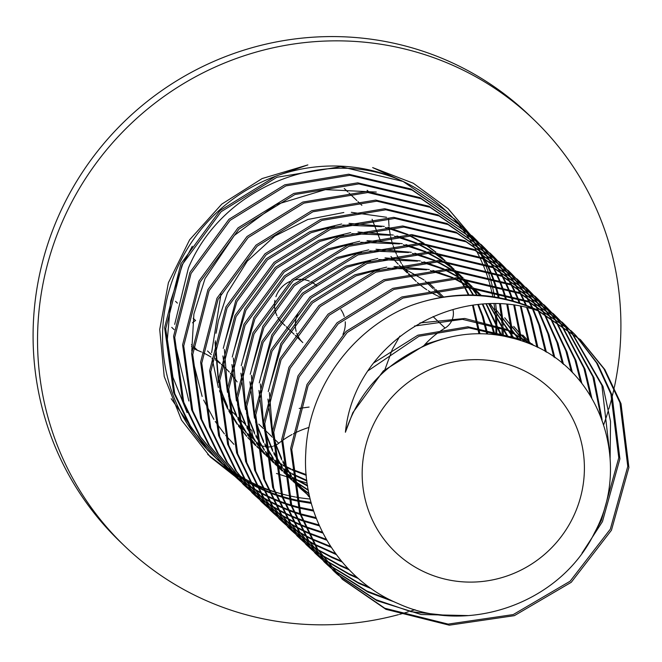 <?xml version="1.0" encoding="UTF-8"?>
<svg xmlns="http://www.w3.org/2000/svg" width="662" height="662" viewBox="0 0 662 662"><rect width="100%" height="100%" fill="white"/><g stroke="black" fill="none" stroke-linecap="round" stroke-linejoin="round"><path stroke-width="0.99" d="M192.303 246.272L182.596 264.469L170.664 301.094L167.362 339.341L172.923 377.208L187.098 412.625M235.101 476.499L210.301 456.954L181.512 420.122L164.217 376.496L159.716 329.486L168.405 282.715L189.63 239.801L221.737 204.144L262.144 178.55L307.855 164.912L275.781 176.191A168.851 164.656 133.8 0 0 179.799 262.698A168.851 164.656 133.8 0 0 212.403 454.753A168.851 164.656 133.8 0 0 213.867 456.135M214.43 456.664A168.851 164.656 133.8 0 0 218.477 460.28M219.064 460.785A168.851 164.656 133.8 0 0 223.251 464.252M223.864 464.741A168.851 164.656 133.8 0 0 228.2 468.051M228.829 468.514A168.851 164.656 133.8 0 0 233.314 471.667M233.959 472.114A168.851 164.656 133.8 0 0 238.593 475.109M239.272 475.523A168.851 164.656 133.8 0 0 244.055 478.361M244.75 478.758A168.851 164.656 133.8 0 0 249.698 481.431M250.418 481.804A168.851 164.656 133.8 0 0 255.532 484.303M256.268 484.65A168.851 164.656 133.8 0 0 261.548 486.975M262.317 487.298A168.851 164.656 133.8 0 0 267.771 489.433M268.565 489.731A168.851 164.656 133.8 0 0 274.209 491.676M275.028 491.94A168.851 164.656 133.8 0 0 280.862 493.687M281.714 493.918A168.851 164.656 133.8 0 0 287.755 495.441M288.64 495.639A168.851 164.656 133.8 0 0 294.904 496.93M295.815 497.096A168.851 164.656 133.8 0 0 310.221 499.032M343.835 212.502L307.813 219.478L274.78 236.061L247.265 261.142L227.438 292.794L218.394 320.573L215.977 333.292M228.878 410.382L233.76 419.021L228.936 411.251M227.736 409.108L219.478 390.787M218.352 387.568L212.063 358.225M211.617 352.656L220.976 294.06M215.026 342.328L218.468 382.586M219.511 386.534L227.662 407.966M376.289 192.063L325.406 189.63L276.104 204.599L234.323 235.449L205.021 278.628L193.883 314.086L191.765 351.067M192.534 359.201L202.15 396.464M203.664 400.08L213.884 419.344M215.266 421.479L224.401 433.867M225.643 435.348L233.918 444.318M276.468 473.471L307.168 483.169M188.844 400.982L174.545 341.335M174.694 324.363L188.38 268.127C222.424 185.923 325.538 145.4 403.067 181.438L446.039 210.921A168.851 164.656 133.8 0 0 403.067 181.438L340.822 166.659L276.906 177.267L221.116 211.716L182.05 264.858L165.723 328.675L174.727 393.534L191.541 428.281L216.457 458.634L190.416 427.197L173.601 392.458L164.598 327.591L180.925 263.774L219.991 210.64L275.781 176.191A168.851 164.656 -46.2 0 1 403.067 181.438L372.648 167.585L413.303 183.233L448.149 208.72L469.358 233.554M386.525 217.268L351.315 212.312M495.788 334.682A168.851 164.656 133.8 0 0 495.143 312.82M495.077 312.125A168.851 164.656 133.8 0 0 494.737 308.98M494.704 308.74A168.851 164.656 133.8 0 0 494.067 303.999M492.776 296.593A168.851 164.656 133.8 0 0 491.369 290.122M491.146 289.22A168.851 164.656 133.8 0 0 489.491 283.005M489.243 282.136A168.851 164.656 133.8 0 0 487.364 276.153M487.075 275.318A168.851 164.656 133.8 0 0 484.989 269.558M484.675 268.755A168.851 164.656 133.8 0 0 482.391 263.203M482.052 262.425A168.851 164.656 133.8 0 0 479.578 257.063M479.214 256.318A168.851 164.656 133.8 0 0 476.566 251.146M476.177 250.418A168.851 164.656 133.8 0 0 473.355 245.437M472.941 244.733A168.851 164.656 133.8 0 0 469.954 239.917M469.515 239.239A168.851 164.656 133.8 0 0 466.371 234.588M465.907 233.934A168.851 164.656 133.8 0 0 462.606 229.449M462.117 228.82A168.851 164.656 133.8 0 0 458.667 224.492M458.162 223.888A168.851 164.656 133.8 0 0 454.554 219.718M454.024 219.13A168.851 164.656 133.8 0 0 450.268 215.125M449.721 214.562A168.851 164.656 133.8 0 0 446.039 210.921M212.403 454.753L207.446 450.011L171.21 398.698M317.032 286.083A25.33 24.701 133.8 0 0 310.9 281.805M309.311 281.102A25.33 24.701 133.8 0 0 293.771 280.158M290.163 281.4A25.33 24.701 133.8 0 0 277.097 293.845A25.33 24.701 133.8 0 0 275.922 296.684M340.872 309.551A25.33 24.701 -46.2 0 1 344.257 316.494M345.241 321.773A25.33 24.701 -46.2 0 1 342.949 334.343M399.889 336.106L392.285 349.437L384.183 371.605M309.013 427.445A89.453 87.227 133.8 0 0 293.398 433.784M292.008 434.52A89.453 87.227 133.8 0 0 282.806 440.23M281.573 441.115A89.453 87.227 133.8 0 0 278.76 443.259A16.881 16.467 -46.2 0 1 273.547 446.089M309.088 407.064L299.207 408.413M237.112 381.924A89.453 87.227 133.8 0 0 230.393 373.269M229.284 372.044A89.453 87.227 133.8 0 0 225.543 368.221A89.453 87.227 133.8 0 0 221.406 364.505M220.264 363.562A89.453 87.227 133.8 0 0 215.382 359.888M210.955 357A89.453 87.227 133.8 0 0 202.68 352.556M201.488 352.01A89.453 87.227 133.8 0 0 197.491 350.339A16.881 16.467 -46.2 0 1 193.246 347.881M404.019 267.415A89.453 87.227 133.8 0 0 407.957 272.653M408.884 273.77A89.453 87.227 133.8 0 0 415.082 280.374A89.453 87.227 133.8 0 0 416.208 281.441M417.391 282.508A89.453 87.227 133.8 0 0 426.758 289.741M428.281 290.734A89.453 87.227 133.8 0 0 440.95 297.37M390.928 256.508L398.185 264.188M401.942 267.398L424.003 279.935M398.483 614.65A295.492 288.144 -46.2 0 1 124.787 546.191A295.492 288.144 -46.2 0 1 67.723 210.094A295.492 288.144 -46.2 0 1 533.655 119.483A295.492 288.144 -46.2 0 1 614.386 387.055M614.179 387.998A295.492 288.144 -46.2 0 1 612.325 395.992M611.986 397.365A295.492 288.144 -46.2 0 1 608.8 409.033M608.196 411.044A295.492 288.144 -46.2 0 1 603.736 424.607M124.787 546.191L120.335 541.921A295.492 288.144 -46.2 0 1 63.271 205.824A295.492 288.144 -46.2 0 1 453.991 63.618A295.492 288.144 -46.2 0 1 529.203 115.213L533.655 119.483M580.64 339.896L536.998 309.766C496.053 291.553 454 290.155 410.829 305.596A168.851 164.656 -46.2 0 1 538.123 310.842L580.64 339.896L604.861 369.586L621.03 403.704L628.9 467.488L611.456 530.221L571.256 582.287L514.349 615.66L449.299 625.185L385.929 609.33L342.502 579.416L317.595 549.055L300.771 514.308L291.776 449.448L308.095 385.632L347.169 332.498L402.951 298.041L466.876 287.44L529.112 302.22L571.637 331.265L575.51 335.104M571.637 331.265L527.986 301.136L465.75 286.365L401.826 296.965L346.044 331.422L306.969 384.556L290.651 448.373L299.646 513.232L316.469 547.979L342.502 579.416M341.94 578.878L384.804 608.254L448.174 624.109L513.224 614.576L570.131 581.203L610.331 529.145L627.775 466.412L619.905 402.628L603.943 368.833L580.077 339.358M468.506 615.594L421.181 614.518L376.926 600.699L338.083 575.013M337.504 574.5L333.499 570.785L308.591 540.432L291.768 505.685L282.773 440.826L299.092 377.009L338.166 323.867L393.948 289.418L457.872 278.81L520.109 293.589L562.634 322.634L566.507 326.482M562.634 322.634L518.983 292.513L456.747 277.734L392.823 288.342L337.041 322.791L297.966 375.933L281.648 439.742L290.643 504.609L307.466 539.356L333.499 570.785M332.936 570.247L336.958 573.937M337.546 574.451L375.801 599.623L411.119 611.713L449.101 615.677M394.734 602.048L367.923 592.076L333.83 570.445M333.226 569.949L329.08 566.391M328.501 565.869L324.496 562.162L299.588 531.801L282.765 497.054L273.77 432.195L290.088 368.378L329.163 315.244L384.945 280.787L448.869 270.187L511.105 284.966L553.631 314.011L557.503 317.851M553.631 314.011L509.98 283.882L447.744 269.111L383.819 279.712L328.038 314.16L288.963 367.302L272.645 431.119L281.64 495.979L298.463 530.725L324.496 562.162M323.933 561.616L327.955 565.307M328.542 565.828L332.705 569.37M333.309 569.858L366.798 590.992L390.803 600.169M371.63 588.832L358.92 583.445L329.734 565.704M329.113 565.224L324.827 561.815M324.223 561.318L320.077 557.76M319.498 557.239L315.493 553.531L290.585 523.179L273.762 488.432L264.767 423.572L281.085 359.756L320.16 306.614L375.942 272.165L439.866 261.556L502.102 276.335L544.627 305.381L548.5 309.228M544.627 305.381L500.977 275.26L438.741 260.48L374.816 271.089L319.034 305.538L279.96 358.672L263.642 422.488L272.636 487.348L289.459 522.095L315.493 553.531M314.93 552.993L318.952 556.684M319.539 557.197L323.701 560.739M324.306 561.235L328.609 564.628M329.237 565.1L357.794 582.37L369.644 587.426M358.481 578.588L349.917 574.823L325.812 560.788M325.166 560.333L320.731 557.073M320.11 556.601L315.824 553.192M315.22 552.696L311.074 549.137M310.495 548.616L306.489 544.909L281.573 514.548L264.759 479.801L255.764 414.942L272.082 351.125L311.157 297.991L366.938 263.534L430.863 252.934L493.099 267.713L535.624 296.758L539.497 300.598M535.624 296.758L491.974 266.629L429.737 251.858L365.813 262.458L310.031 296.907L270.957 350.049L254.638 413.866L263.633 478.725L280.448 513.472L306.489 544.909M305.927 544.363L309.948 548.053M310.536 548.575L314.698 552.116M315.302 552.604L319.605 555.997M320.234 556.469L324.686 559.704M325.332 560.16L348.791 573.739L357.174 577.429M349.288 569.883L340.913 566.192L322.055 555.691M321.393 555.261L316.808 552.158M316.163 551.703L311.728 548.45M311.107 547.971L306.82 544.561M306.216 544.065L302.071 540.506M301.491 539.985L297.486 536.278L272.57 505.925L255.755 471.178L246.761 406.319L263.079 342.502L302.153 289.36L357.935 254.911L421.86 244.303L484.096 259.082L526.621 288.127L530.494 291.975M526.621 288.127L482.97 258.006L420.734 243.227L356.81 253.827L301.028 288.284L261.953 341.418L245.635 405.235L254.63 470.094L271.445 504.841L297.486 536.278M296.924 535.74L300.945 539.431M301.524 539.944L305.695 543.485M306.299 543.982L310.602 547.366M311.231 547.846L315.683 551.082M316.328 551.529L320.929 554.615M321.6 555.046L339.788 565.116L348.303 568.857M342.138 561.997L331.91 557.569L318.472 550.42M317.785 550.014L313.052 547.069M312.381 546.638L307.805 543.535M307.16 543.08L302.724 539.82M302.104 539.348L297.809 535.939M297.213 535.442L293.067 531.884M292.48 531.363L288.483 527.655L263.567 497.294L246.752 462.548L237.757 397.688L254.076 333.871L293.142 280.738L348.932 246.281L412.856 235.68L475.093 250.451L517.618 279.505L521.49 283.344M517.618 279.505L473.967 249.375L411.731 234.596L347.807 245.205L292.016 279.654L252.95 332.796L236.632 396.612L245.627 461.472L262.442 496.219L288.483 527.655M287.92 527.109L291.942 530.8M292.521 531.321L296.684 534.855M297.296 535.351L301.599 538.744M302.228 539.216L306.68 542.451M307.325 542.906L311.926 545.985M312.596 546.415L317.346 549.344M318.033 549.75L330.785 556.485L341.344 561.045M336.238 554.557L315.062 544.958M314.351 544.578L309.468 541.797M308.782 541.384L304.048 538.438M303.378 538.007L298.802 534.904M298.157 534.449L293.721 531.197M293.101 530.717L288.806 527.308M288.21 526.811L284.064 523.253M283.477 522.732L279.48 519.025L254.564 488.672L237.749 453.925L228.754 389.066L245.072 325.249L284.139 272.107L339.929 237.658L403.853 227.049L466.089 241.829L508.615 270.874L512.487 274.722M508.615 270.874L464.964 240.753L402.728 225.974L338.803 236.574L283.013 271.031L243.947 324.165L227.629 387.982L236.624 452.841L253.438 487.588L279.48 519.025M278.917 518.487L282.939 522.177M283.518 522.69L287.68 526.232M288.293 526.729L292.596 530.113M293.225 530.593L297.677 533.829M298.322 534.275L302.923 537.362M303.593 537.792L308.343 540.713M309.03 541.119L313.937 543.883M314.649 544.263L335.568 553.647M331.199 547.342L311.835 539.315M311.107 538.951L306.059 536.336M305.348 535.947L300.465 533.167M299.778 532.761L295.045 529.815M294.375 529.377L289.799 526.282M289.153 525.827L284.718 522.566M284.097 522.095L279.803 518.685M279.207 518.189L275.061 514.622M274.473 514.109L270.477 510.394L245.561 480.041L228.746 445.294L219.751 380.435L236.069 316.618L275.135 263.484L330.926 229.027L394.842 218.427L457.086 233.198L499.611 262.251L503.484 266.091M499.611 262.251L455.961 232.122L393.716 217.343L329.8 227.951L274.01 262.4L234.944 315.542L218.625 379.359L227.62 444.219L244.435 478.965L270.477 510.394M269.914 509.856L273.936 513.547M274.515 514.068L278.677 517.601M279.281 518.098L283.593 521.49M284.221 521.962L288.673 525.198M289.319 525.653L293.92 528.731M294.59 529.161L299.34 532.091M300.027 532.496L304.934 535.26M305.645 535.641L310.71 538.239M311.446 538.595L330.611 546.448M308.045 533.133L302.832 530.684M302.104 530.328L297.056 527.705M296.344 527.324L291.462 524.536M290.775 524.13L286.042 521.184M285.372 520.754L280.796 517.651M280.15 517.196L275.715 513.944M275.094 513.464L270.799 510.054M270.204 509.558L266.058 506M265.47 505.478L261.473 501.771L236.557 471.418L219.743 436.672L210.748 371.804L227.066 307.995L266.132 254.853L321.922 220.405L385.838 209.796L448.083 224.575L490.608 253.62L494.481 257.46M490.608 253.62L446.958 223.499L384.713 208.72L320.797 219.321L265.007 253.778L225.941 306.911L209.622 370.728L218.617 435.588L235.432 470.334L261.473 501.771M260.911 501.233L264.932 504.924M265.512 505.437L269.674 508.979M270.278 509.475L274.589 512.86M275.218 513.34L279.67 516.575M280.316 517.022L284.917 520.109M285.579 520.539L290.337 523.46M291.023 523.865L295.931 526.629M296.642 527.01L301.707 529.608M302.443 529.964L307.673 532.389M299.042 524.503L293.829 522.061M293.101 521.697L288.053 519.082M287.341 518.694L282.459 515.913M281.772 515.499L277.039 512.562M276.368 512.123L271.792 509.028M271.147 508.573L266.712 505.313M266.091 504.841L261.796 501.432M261.192 500.927L257.055 497.369M256.467 496.856L252.47 493.14L227.554 462.788L210.739 428.041L201.745 363.181L218.063 299.365L257.129 246.223L312.919 211.774L376.835 201.174L439.08 215.944L481.605 244.998L485.478 248.838M481.605 244.998L437.954 214.869L375.71 200.09L311.794 210.698L256.004 245.147L216.937 298.289L200.619 362.106L209.614 426.965L226.429 461.712L252.47 493.14M251.908 492.602L255.929 496.293M256.508 496.806L260.671 500.348M261.275 500.844L265.586 504.237M266.207 504.709L270.667 507.944M271.312 508.399L275.913 511.478M276.575 511.908L281.333 514.837M282.02 515.243L286.927 518.007M287.639 518.387L292.703 520.986M293.44 521.342L298.67 523.766M290.039 515.88L284.825 513.431M284.097 513.075L279.05 510.452M278.338 510.071L273.456 507.282M272.769 506.877L268.036 503.931M267.365 503.501L262.789 500.398M262.144 499.942L257.708 496.69M257.088 496.21L252.793 492.801M252.189 492.305L248.051 488.746M247.464 488.225L243.467 484.518L218.551 454.157L201.736 419.41L192.733 354.551L209.06 290.734L248.126 237.6L303.916 203.143L367.832 192.543L430.077 207.322L472.602 236.367L476.474 240.207M472.602 236.367L428.951 206.238L366.707 191.467L302.791 202.067L247 236.524L207.934 289.658L191.608 353.475L200.611 418.334L217.426 453.081L243.467 484.518M242.904 483.98L246.926 487.662M247.505 488.184L251.668 491.725M252.272 492.222L256.583 495.606M257.204 496.078L261.664 499.322M262.309 499.769L266.91 502.855M267.572 503.286L272.33 506.207M273.017 506.612L277.924 509.376M278.636 509.757L283.7 512.355M284.437 512.711L289.666 515.135M281.036 507.249L275.822 504.808M275.094 504.444L270.046 501.829M269.335 501.44L264.452 498.66M263.766 498.246L259.032 495.3M258.362 494.87L253.778 491.767M253.141 491.32L248.705 488.059M248.076 487.58L243.79 484.179M243.186 483.674L239.048 480.116M238.461 479.602L234.464 475.887L209.548 445.534L192.733 410.788L183.73 345.928L200.056 282.111L239.123 228.969L294.913 194.52L358.829 183.92L421.073 198.691L463.599 227.736L467.471 231.584M463.599 227.736L419.948 197.615L357.703 182.836L293.787 193.445L237.997 227.893L198.931 281.036L182.604 344.844L191.608 409.712L208.422 444.459L234.464 475.887M233.901 475.349L237.923 479.04M238.502 479.553L242.664 483.094M243.268 483.591L247.58 486.984M248.2 487.455L252.652 490.691M253.306 491.146L257.907 494.224M258.569 494.655L263.327 497.576M264.014 497.989L268.921 500.745M269.633 501.134L274.697 503.724M275.433 504.088L280.663 506.513M272.032 498.627L266.819 496.177M266.091 495.821L261.043 493.198M260.332 492.818L255.449 490.029M254.754 489.623L250.029 486.678M249.359 486.247L244.775 483.144M244.137 482.689L239.702 479.429M239.073 478.957L234.787 475.548M234.183 475.051L230.037 471.493M229.457 470.972L225.461 467.264L200.545 436.903L183.73 402.157L174.727 337.297L191.053 273.48L230.119 220.347L285.91 185.89L349.826 175.289L412.07 190.068L454.595 219.114L458.468 222.953M454.595 219.114L410.945 188.984L348.7 174.214L284.784 184.814L228.994 219.271L189.928 272.405L173.601 336.222L182.604 401.081L199.419 435.828L225.461 467.264M224.898 466.718L228.911 470.409M229.499 470.93L233.661 474.472M234.265 474.968L238.577 478.353M239.197 478.825L243.649 482.068M244.303 482.515L248.904 485.602M249.566 486.024L254.316 488.953M255.011 489.359L259.918 492.123M260.629 492.503L265.694 495.102M266.43 495.457L271.66 497.882M576.056 335.667L597.488 363.603L612.027 395.082L619.897 458.857L602.453 521.598L581.989 553.184M594.501 532.844L601.328 520.522L618.771 457.781L610.902 393.998L596.561 362.859L575.468 335.154M574.93 334.591L571.074 330.727M567.053 327.045L570.776 331.041M571.298 331.621L603.016 386.451L610.529 421.371L610.116 458.03M609.553 451.691L601.89 385.375L570.685 331.132M570.172 330.545L566.465 326.523M565.927 325.961L562.071 322.096M558.049 318.414L561.773 322.411M562.295 322.998L565.861 327.152M566.366 327.756L594.013 377.82L602.089 419.816M600.823 416.472L592.887 376.744L565.737 327.293M565.24 326.68L561.682 322.502M561.169 321.914L557.462 317.901M556.924 317.338L553.068 313.474M549.046 309.783L552.77 313.788M553.291 314.367L556.858 318.53M557.363 319.134L560.78 323.453M561.252 324.082L585.009 369.197L591.778 397.936M590.504 395.818L583.884 368.122L560.606 323.635M560.126 322.998L556.734 318.662M556.237 318.058L552.679 313.879M552.166 313.292L548.459 309.27M547.921 308.707L544.065 304.843M540.043 301.16L543.767 305.157M544.288 305.745L547.855 309.899M548.359 310.503L551.777 314.822M552.249 315.451L555.509 319.928M555.964 320.582L576.006 360.567L581.832 383.381M580.632 381.875L574.881 359.491L555.294 320.16M554.839 319.506L551.603 315.004M551.123 314.376L547.731 310.031M547.234 309.427L543.676 305.248M543.163 304.661L539.456 300.647M538.918 300.085L535.062 296.22M531.04 292.53L534.764 296.535M535.285 297.114L538.851 301.276M539.348 301.88L542.766 306.2M543.245 306.82L546.506 311.305M546.961 311.959L550.064 316.602M550.494 317.28L567.003 351.944L572.448 372.714M571.314 371.572L565.878 350.868L549.799 316.875M549.369 316.196L546.291 311.529M545.836 310.875L542.592 306.374M542.12 305.745L538.719 301.409M538.223 300.796L534.673 296.626M534.16 296.038L530.452 292.016M529.914 291.454L526.058 287.589M522.037 283.907L525.76 287.904M526.282 288.491L529.848 292.645M530.345 293.249L533.762 297.569M534.242 298.198L537.503 302.675M537.958 303.328L541.061 307.971M541.491 308.649L544.437 313.465M544.843 314.169L558 343.313L563.511 364.414M562.419 363.504L556.874 342.237L544.123 313.788M543.717 313.085L540.796 308.252M540.366 307.573L537.287 302.906M536.832 302.253L533.589 297.751M533.117 297.122L529.716 292.778M529.219 292.174L525.669 287.995M525.156 287.407L521.449 283.394M520.911 282.831L517.055 278.967M513.033 275.276L516.757 279.281M517.279 279.861L520.845 284.023M521.342 284.627L524.759 288.938M525.239 289.567L528.499 294.052M528.955 294.706L532.058 299.348M532.488 300.027L535.434 304.834M535.839 305.538L538.611 310.528M538.992 311.256L548.997 334.691L554.855 357.712M553.788 356.967L547.871 333.607L538.247 310.908M537.867 310.18L535.119 305.165M534.714 304.462L531.793 299.621M531.363 298.943L528.284 294.276M527.829 293.622L524.585 289.12M524.114 288.491L520.713 284.155M520.216 283.543L516.666 279.372M516.153 278.785L512.446 274.763M511.908 274.2L508.052 270.336M504.03 266.654L507.754 270.65M508.267 271.238L511.842 275.392M512.338 275.996L515.756 280.316M516.236 280.945L519.496 285.421M519.951 286.075L523.054 290.717M523.485 291.396L526.431 296.212M526.836 296.915L529.608 301.905M529.989 302.625L532.587 307.797M533.357 309.427L539.993 326.06L546.373 352.176M326.788 540.217L308.798 533.473M308.434 532.728L326.275 539.323M545.314 351.547L538.868 324.984L532.637 309.228M531.818 307.474L529.244 302.277M528.864 301.549L526.116 296.535M525.711 295.831L522.79 290.999M522.359 290.32L519.281 285.653M518.826 284.999L515.582 280.498M515.11 279.869L511.709 275.524M511.213 274.92L507.663 270.741M507.142 270.154L503.443 266.132M502.905 265.57L499.049 261.713M495.027 258.023L498.743 262.028M499.264 262.607L502.839 266.761M503.335 267.374L506.753 271.685M507.233 272.314L510.493 276.799M510.948 277.444L514.051 282.095M514.482 282.765L517.419 287.581M517.833 288.284L520.605 293.274M520.986 294.002L523.584 299.174M523.94 299.927L526.364 305.29M527.457 307.913L530.99 317.437L537.941 347.533M322.89 533.084L305.96 527.424M305.174 527.109L299.795 524.842M299.431 524.097L304.834 526.348M305.621 526.654L322.435 532.19M536.89 347.004L529.865 316.353L526.695 307.739M525.57 304.992L523.17 299.605M522.814 298.843L520.241 293.655M519.86 292.918L517.113 287.912M516.708 287.209L513.786 282.368M513.356 281.689L510.278 277.022M509.823 276.368L506.579 271.867M506.107 271.238L502.706 266.902M502.21 266.29L498.66 262.111M498.138 261.531L494.44 257.51M493.902 256.947L490.046 253.083M486.024 249.4L489.739 253.397M490.261 253.976L493.835 258.139M494.332 258.743L497.75 263.062M498.229 263.691L501.49 268.168M501.945 268.822L505.048 273.464M505.478 274.142L508.416 278.959M508.83 279.654L511.602 284.652M511.983 285.372L514.581 290.544M514.937 291.297L517.353 296.659M517.692 297.437L519.918 302.997M521.226 306.589L529.393 342.668M529.418 342.933L529.492 343.636C488.457 327.657 448.406 331.025 409.306 353.723C377.903 371.589 356.603 397.763 345.407 432.245C354.633 340.202 457.715 282.211 538.123 310.842M319.432 525.885L303.32 521.159M302.517 520.878L296.957 518.793M296.171 518.487L290.792 516.219M290.428 515.475L295.831 517.717M296.617 518.023L302.195 520.084M303.006 520.365L319.026 524.974M528.392 342.85L528.326 342.138M528.293 341.857L520.423 306.44M519.091 302.733L516.89 297.147M516.567 296.361L514.167 290.974M513.811 290.221L511.238 285.024M510.857 284.296L508.11 279.281M507.704 278.578L504.783 273.745M504.353 273.067L501.275 268.4M500.82 267.746L497.576 263.244M497.104 262.607L493.703 258.271M493.207 257.667L489.657 253.488M489.135 252.901L485.436 248.879M484.898 248.316L481.042 244.46M477.021 240.769L480.736 244.766M481.257 245.354L484.832 249.508M485.329 250.12L488.746 254.431M489.226 255.06L492.487 259.545M492.942 260.191L496.045 264.841M496.475 265.512L499.413 270.328M499.827 271.031L502.599 276.021M502.979 276.749L505.578 281.921M505.933 282.674L508.35 288.036M508.689 288.814L510.915 294.375M511.213 295.186L513.24 300.953M514.664 305.496L520.233 332.705M520.291 333.209L520.572 335.833M520.63 336.437L520.944 340.417M316.37 518.561L300.904 514.68M300.068 514.424L294.317 512.537M293.514 512.256L287.953 510.17M287.167 509.856L281.789 507.589M281.424 506.844L286.828 509.095M287.614 509.401L293.192 511.461M294.002 511.734L299.778 513.596M300.614 513.853L316.014 517.643M519.869 340.061L519.447 334.757M519.389 334.219L519.149 331.943M519.124 331.703L513.82 305.381M512.388 300.722L510.394 294.921M510.088 294.102L507.886 288.516M507.564 287.738L505.164 282.351M504.808 281.59L502.235 276.393M501.854 275.665L499.107 270.659M498.701 269.955L495.78 265.114M495.35 264.436L492.271 259.769M491.816 259.115L488.573 254.613M488.101 253.985L484.7 249.648M484.203 249.036L480.653 244.857M480.132 244.278L476.433 240.256M475.895 239.694L472.039 235.829M468.017 232.147L471.733 236.144M472.254 236.723L475.829 240.885M476.326 241.489L479.743 245.809M480.223 246.438L483.483 250.915M483.939 251.568L487.042 256.211M487.472 256.889L490.41 261.705M490.823 262.4L493.595 267.39M493.976 268.118L496.574 273.29M496.93 274.043L499.347 279.405M499.678 280.183L501.912 285.744M502.21 286.555L504.237 292.331M504.51 293.167L506.322 299.166M507.762 304.669L511.229 324.082M511.246 324.157L511.569 327.21M511.627 327.806L512.09 334.219M512.156 335.526L512.247 337.827M313.689 511.081L298.711 507.953M297.85 507.729L291.901 506.049M291.065 505.793L285.314 503.906M284.511 503.625L278.95 501.539M278.164 501.233L272.785 498.966M272.421 498.221L277.825 500.464M278.603 500.77L284.188 502.83M284.999 503.112L290.775 504.974M291.611 505.222L297.586 506.877M298.454 507.1L313.374 510.129M511.138 337.546L510.965 333.135M510.899 331.943L510.443 326.126M510.385 325.588L510.145 323.313M510.121 323.081L506.877 304.586M505.437 298.959L503.658 292.935M503.385 292.091L501.391 286.29M501.084 285.479L498.883 279.894M498.552 279.107L496.161 273.72M495.805 272.967L493.231 267.771M492.851 267.043L490.103 262.028M489.698 261.325L486.777 256.492M486.347 255.813L483.268 251.146M482.813 250.493L479.569 245.991M479.098 245.354L475.697 241.018M475.2 240.414L471.65 236.235M471.129 235.647L467.43 231.626M466.884 231.063L463.036 227.198M459.006 223.516L462.73 227.513M463.251 228.1L466.826 232.254M467.322 232.858L470.74 237.178M471.22 237.807L474.48 242.292M474.935 242.937L478.038 247.588M478.469 248.258L481.406 253.074M481.82 253.778L484.592 258.768M484.973 259.496L487.571 264.668M487.927 265.412L490.343 270.775M490.674 271.561L492.909 277.121M493.207 277.932L495.234 283.7M495.507 284.544L497.319 290.544M497.559 291.412L499.14 297.652M500.505 304.156L502.268 315.766M502.284 315.956L502.566 318.579M502.623 319.183L503.087 325.588M503.153 326.904L503.31 335.849M311.355 503.393L296.766 500.977M295.864 500.786L289.708 499.33M288.847 499.107L282.897 497.427M282.062 497.17L276.311 495.284M275.508 494.994L269.947 492.917M269.161 492.602L263.782 490.335M263.029 489.996L257.816 487.555M257.427 486.835L262.657 489.259M263.418 489.59L268.822 491.833M269.6 492.147L275.185 494.2M275.996 494.481L281.772 496.343M282.608 496.599L288.582 498.254M289.451 498.469L295.641 499.901M296.535 500.091L311.09 502.417M502.177 335.642L501.962 324.512M501.895 323.313L501.44 317.503M501.382 316.966L499.578 304.115M498.221 297.486L496.674 291.214M496.434 290.337L494.655 284.312M494.382 283.468L492.387 277.668M492.081 276.848L489.88 271.263M489.549 270.477L487.158 265.09M486.802 264.337L484.228 259.14M483.848 258.412L481.1 253.405M480.695 252.702L477.774 247.861M477.343 247.183L474.257 242.515M473.81 241.862L470.566 237.36M470.094 236.731L466.693 232.395M466.197 231.783L462.647 227.604M462.126 227.016L458.427 223.003M457.881 222.44L454.033 218.576M522.508 369.934A112.565 109.768 133.8 0 0 373.666 424.11A112.565 109.768 133.8 0 0 424.052 571.803A112.565 109.768 133.8 0 0 572.903 517.626A112.565 109.768 133.8 0 0 522.508 369.934M410.829 305.596C351.596 329.039 308.269 389.033 305.77 452.758C301.781 516.401 339.788 579.432 398.425 603.694C468.142 635.719 560.557 603.223 594.468 532.902C631.912 464.467 601.005 371.233 529.459 343.628M215.895 458.096L219.908 461.786M220.496 462.299L224.658 465.841M225.262 466.338L229.573 469.73M230.194 470.202L234.646 473.438M235.3 473.893L239.901 476.971M240.563 477.401L245.312 480.322M246.007 480.728L250.915 483.492M251.626 483.881L256.69 486.471M368.13 370.72L419.029 336.271L468.986 327.847L517.883 339.432M414.511 326.035L462.415 319.324L508.623 330.686L531.536 344.513M533.514 345.407L531.718 343.644L533.58 345.432M531.677 344.571L522.715 335.013L532.008 344.72M528.268 343.131L513.712 326.391L528.756 343.33M523.923 341.46L504.709 317.76L524.511 341.675M518.917 339.755L495.706 309.137L519.571 339.962M309.849 497.493L292.48 477.285L307.507 485.478M291.28 475.531L282.823 460.975M281.615 458.476L276.435 445.799L273.58 436.523M272.57 432.509L269.401 392.599M270.286 384.043L281.929 344.745L312.414 302.997L355.999 275.888L379.549 269.384M387.849 268.193L426.51 269.79M430.399 270.617L451.765 277.643M454.198 278.735L468.489 286.472M470.219 287.589L480.728 295.293M490.31 304.032L514.093 338.323M309.609 496.442L300.267 488.316L292.869 480.62M283.957 472.651L291.71 479.28L283.477 468.655L291.048 473.107M282.277 466.909L273.82 452.345M272.612 449.854L267.431 437.168L264.577 427.892M263.567 423.879L260.398 383.977M261.283 375.412L272.926 336.114L303.411 294.367L346.996 267.258L370.546 260.762M378.846 259.562L417.507 261.159M421.396 261.995L442.762 269.02M445.195 270.104L459.486 277.85M461.215 278.959L471.725 286.671M473.04 287.763L481.233 295.335M489.061 304.065L508.151 336.834M309.063 493.96L292.96 481.282M291.834 480.231L283.866 471.989M282.707 470.665L274.473 460.032L282.045 464.476M273.274 458.278L264.817 443.714M263.608 441.223L258.428 428.537L255.573 419.269M254.564 415.256L251.395 375.346M252.28 366.789L263.923 327.491L294.408 285.744L337.992 258.627L361.543 252.131M369.843 250.931L408.504 252.528M412.393 253.364L433.759 260.389M436.192 261.482L450.483 269.219M452.212 270.328L462.721 278.04M464.037 279.132L472.229 286.704M473.272 287.78L473.669 288.193M474.207 288.756L477.873 292.827M478.378 293.415L479.9 295.244M486.529 304.164L501.763 335.568M308.36 490.434L292.811 480.132M282.26 471.063L274.862 463.367M265.942 455.398L273.704 462.026L265.47 451.401M264.27 449.647L255.813 435.091M254.605 432.6L249.425 419.915L246.57 410.639M245.561 406.625L242.391 366.723M243.277 358.159L254.911 318.861L285.405 277.113L328.989 250.004L352.54 243.508M360.84 242.309L399.5 243.906M403.39 244.741L424.756 251.767M427.189 252.851L441.48 260.596M443.209 261.705L453.718 269.417M455.034 270.51L463.226 278.081M464.269 279.149L468.87 284.197M469.375 284.792L470.889 286.613M471.749 287.672L472.842 289.062M473.322 289.683L477.228 295.087M482.962 304.371L492.305 325.563L494.944 334.583M307.607 486.073L292.521 477.674M291.437 476.963L283.808 471.509M282.707 470.649L274.945 464.029M273.828 462.978L265.859 454.736M264.701 453.412L256.459 442.779M255.267 441.024L246.81 426.46M245.602 423.97L240.422 411.284L237.567 402.008M236.557 397.994L233.388 358.092M234.274 349.536L245.908 310.238L276.402 268.482L319.986 241.373L343.537 234.878M351.836 233.678L390.497 235.275M394.387 236.111L415.753 243.136M418.185 244.228L432.476 251.965M434.206 253.074L444.715 260.787M446.031 261.879L454.223 269.451M455.266 270.526L461.886 277.99M462.746 279.05L463.839 280.431M464.319 281.06L467.579 285.537M468.936 287.523L473.512 294.954M478.518 304.76L483.301 316.933L487.671 333.929M306.878 481.009L292.174 474.182M291.09 473.587L283.518 469.044M282.434 468.332L274.804 462.879M264.825 454.347L256.856 446.114M255.697 444.781L247.456 434.148M246.264 432.394L237.807 417.838M236.599 415.347L231.419 402.662L228.564 393.385M227.554 389.372L224.385 349.47M225.27 340.905L236.905 301.607L267.398 259.86L310.983 232.751L334.533 226.255M342.833 225.055L381.486 226.652M385.383 227.488L406.749 234.513M409.182 235.598L423.473 243.343M425.203 244.452L435.712 252.164M437.028 253.256L445.22 260.828M446.262 261.895L452.882 269.36M453.743 270.419L458.576 276.906M459.933 278.892L462.093 282.252M462.515 282.939L464.509 286.323M465.105 287.391L468.944 294.904M473.28 305.381L479.917 333.681M306.258 475.341L291.843 469.854M290.75 469.358L283.171 465.56M282.086 464.964L274.515 460.421M273.431 459.709L265.801 454.256M264.701 453.396L256.939 446.776M255.822 445.725L247.853 437.483M246.694 436.159L238.452 425.525M237.261 423.771L228.804 409.207M227.596 406.716L222.407 394.031L219.561 384.754M218.551 380.741L215.382 340.839M216.267 332.283L218.394 320.573M345.407 432.245L352.829 412.683L383.315 370.935L426.907 343.826L442.224 339.06M373.525 363.041L417.904 335.195L467.86 326.771L516.509 338.232L521.044 340.45M419.948 322.932L464.765 318.463L507.497 329.602L532.132 344.778M309.841 497.46L292.546 477.89M291.354 476.21L282.906 462.266M281.698 459.891L273.514 439.187M272.454 435.439L267.953 399.062M268.276 391.523L280.804 343.669L311.289 301.913L354.873 274.804L386.724 267.109M394.031 266.505L429.274 269.542M432.907 270.435L453.073 277.651M455.398 278.752L469.093 286.505M470.756 287.614L480.918 295.31M490.236 304.032L513.381 338.125M309.551 496.202L299.141 487.24L292.894 480.827M291.743 479.536L283.543 469.267M282.351 467.579L273.903 453.636M272.694 451.269L264.51 430.557M263.451 426.816L258.95 390.431M259.272 382.893L271.801 335.038L302.286 293.291L345.87 266.182L377.721 258.486M385.027 257.882L420.271 260.911M423.903 261.813L444.07 269.029M446.395 270.121L460.09 277.883M461.753 278.992L471.915 286.687M473.189 287.771L481.15 295.326M488.804 304.073L507.373 336.668M308.98 493.571L292.952 481.224M291.834 480.198L283.89 472.196M282.74 470.914L274.54 460.636M273.348 458.948L264.899 445.013M263.691 442.638L255.507 421.934M254.448 418.185L249.946 381.808M250.269 374.27L262.797 326.416L293.283 284.66L336.867 257.551L368.717 249.855M376.024 249.251L411.267 252.288M414.9 253.182L435.066 260.398M437.392 261.498L451.087 269.252M452.75 270.361L462.912 278.057M464.186 279.149L472.147 286.704M473.62 288.251L477.252 292.339M477.757 292.943L479.627 295.227M486.14 304.181L500.935 335.427M308.269 489.93L292.778 479.892M291.685 479.056L283.948 472.594M281.135 469.987L274.887 463.574M273.737 462.283L265.536 452.014M264.345 450.326L255.896 436.382M254.688 434.015L246.504 413.303M245.445 409.563L240.943 373.178M241.266 365.639L253.786 317.785L284.279 276.037L327.864 248.929L359.714 241.233M367.021 240.629L402.264 243.657M405.897 244.559L426.063 251.775M428.388 252.867L442.084 260.629M443.747 261.738L453.909 269.426M461.621 277.966L455.158 270.518L463.143 278.073M464.161 279.141L468.249 283.717M468.754 284.312L470.624 286.596M471.46 287.656L472.196 288.607M472.668 289.236L476.814 295.07M482.457 304.412L491.179 324.479L494.059 334.484M291.396 476.59L283.775 471.261M282.682 470.425L274.945 463.971M273.82 462.945L265.884 454.943M264.734 453.66L256.533 443.383M255.333 441.695L246.893 427.76M245.685 425.385L237.501 404.681M236.442 400.932L231.94 364.555M232.263 357.017L244.783 309.154L275.276 267.407L318.861 240.298L350.711 232.602M358.018 231.998L393.261 235.035M396.894 235.929L417.06 243.144M419.385 244.245L433.08 251.999M434.744 253.107L444.905 260.803M446.18 261.887L454.14 269.442M462.457 279.033L463.193 279.976M463.665 280.605L466.909 285.107M467.355 285.769L467.811 286.447M468.506 287.507L472.982 294.938M477.906 304.818L482.176 315.857L486.727 333.871M306.796 480.339L292.124 473.686M282.393 467.968L274.771 462.639M273.679 461.803L265.942 455.34M264.817 454.322L256.881 446.312M255.731 445.029L247.53 434.76M246.33 433.072L237.89 419.129M236.682 416.762L228.498 396.05M227.438 392.309L222.937 355.924M223.26 348.386L235.78 300.531L266.273 258.784L309.857 231.667L341.708 223.979M349.015 223.375L384.258 226.404M387.891 227.306L408.057 234.522M410.374 235.614L424.077 243.376M425.74 244.477L435.902 252.172M437.177 253.265L445.137 260.82M446.155 261.887L452.618 269.343M453.453 270.402L457.905 276.484M458.352 277.146L458.807 277.817M459.502 278.876L461.389 281.863M461.803 282.55L463.979 286.315M465.014 288.21L468.324 294.904M472.577 305.48L478.907 333.681M306.192 474.588L291.801 469.259M290.717 468.77L283.121 465.055M273.389 459.337L265.768 454.008M264.676 453.172L256.93 446.718M255.813 445.692L247.878 437.69M246.727 436.407L238.519 426.129M237.327 424.441L233.76 419.021M257.079 487.191L252.04 484.576M251.328 484.187L246.438 481.406M245.751 480.993L241.026 478.047M240.356 477.616L235.771 474.513M235.134 474.058L230.699 470.806M230.07 470.326L225.783 466.917M225.179 466.42L221.034 462.862M220.454 462.341L216.457 458.634M414.966 609.685A295.492 288.144 -46.2 0 1 409.687 611.39M408.214 611.845A295.492 288.144 -46.2 0 1 399.517 614.369M272.463 446.411A16.881 16.467 -46.2 0 1 265.023 446.651M263.964 446.411A16.881 16.467 -46.2 0 1 256.939 442.464A16.881 16.467 -46.2 0 1 256.368 441.893M255.218 440.528A16.881 16.467 -46.2 0 1 251.949 430.681L246.761 425.707M191.525 346.317L192.112 346.88A16.881 16.467 -46.2 0 1 191.525 346.267M192.551 322.816A16.881 16.467 -46.2 0 1 195.563 320.524L193.18 318.24M388.668 218.336A89.453 87.227 133.8 0 0 389.041 226.098M389.148 227.223A89.453 87.227 133.8 0 0 390.381 235.291M390.621 236.458A89.453 87.227 133.8 0 0 391.929 241.729M392.202 242.689A89.453 87.227 133.8 0 0 392.823 244.692M393.211 245.867A89.453 87.227 133.8 0 0 396.472 254.142M397.026 255.325A89.453 87.227 133.8 0 0 401.47 263.509M402.19 264.668A89.453 87.227 133.8 0 0 403.29 266.339M452.957 309.568A16.881 16.467 -46.2 0 1 445.063 328.071A89.453 87.227 133.8 0 0 423.49 346.085M295.211 335.328L302.791 342.585A25.33 24.701 -46.2 0 1 296.725 333.185M296.146 331.339A25.33 24.701 -46.2 0 1 297.9 313.78M372.094 219.254L380.385 240.604M274.945 300.358A25.33 24.701 133.8 0 0 276.964 315.741M277.767 317.263A25.33 24.701 133.8 0 0 281.987 322.659L285.082 325.621M447.851 208.439L467.935 231.998M468.365 232.619L469.573 234.389M469.838 234.795L471.932 238.022M472.254 238.527L474.58 242.35M477.633 247.778L479.991 252.33M480.322 253L482.598 257.832M482.912 258.536L485.072 263.617M485.37 264.361L487.397 269.691M487.671 270.468L489.532 276.046M489.781 276.857L491.461 282.682M491.684 283.535L493.157 289.617M493.347 290.51L494.588 296.866M495.673 304.007L496.401 310.685M496.426 310.983L496.69 314.541M496.74 315.302L496.773 334.807M280.357 493.538L275.094 492.123M274.291 491.891L268.755 490.17M267.978 489.913L262.665 488.043M261.929 487.762L256.848 485.751M256.136 485.453L251.303 483.334M250.633 483.028L246.769 481.175M242.474 478.974L241.191 478.287M240.612 477.972L236.781 475.812M236.276 475.515L233.057 473.587M232.66 473.338L231.286 472.478M230.359 471.89L207.719 454.438M278.76 443.259L273.53 438.252M272.405 437.177L264.527 429.621M263.402 428.546L258.751 424.085M197.491 350.339L193.395 346.408M192.27 345.332L191.475 344.571M361.857 205.336L358.001 201.637M356.876 200.553L348.998 193.006M347.873 191.93L344.248 188.463M442.009 297.188L434.131 289.642M433.006 288.566L425.128 281.011M177.399 303.122L175.546 301.351M245.635 424.623L237.757 417.077M236.632 416.001L231.94 411.499M445.063 328.071L433.056 316.568M225.543 368.221L221.439 364.29M220.314 363.215L215.282 358.39M211.31 354.584L207.537 350.968M415.082 280.374L408.313 273.894M407.188 272.818L401.536 267.398M400.411 266.323L399.31 265.263M309.27 496.939L308.144 495.863M300.267 488.316L299.141 487.24M478.825 292.96L477.699 291.876M291.263 479.685L290.138 478.609M469.821 284.329L468.696 283.253M460.818 275.706L459.693 274.622M273.257 462.432L272.132 461.356M451.807 267.076L450.681 266M264.254 453.809L263.128 452.725M442.804 258.453L441.678 257.369M255.251 445.178L254.125 444.103M368.453 191.533L367.17 190.308M174.106 329.626L171.756 327.367M256.939 442.464L256.376 441.926M255.251 440.851L247.373 433.296M246.247 432.22L238.37 424.673M237.244 423.597L236.21 422.604M443.523 296.94L435.646 289.393M434.52 288.318L427.975 282.045M286.207 326.697L294.085 334.252"/></g></svg>
